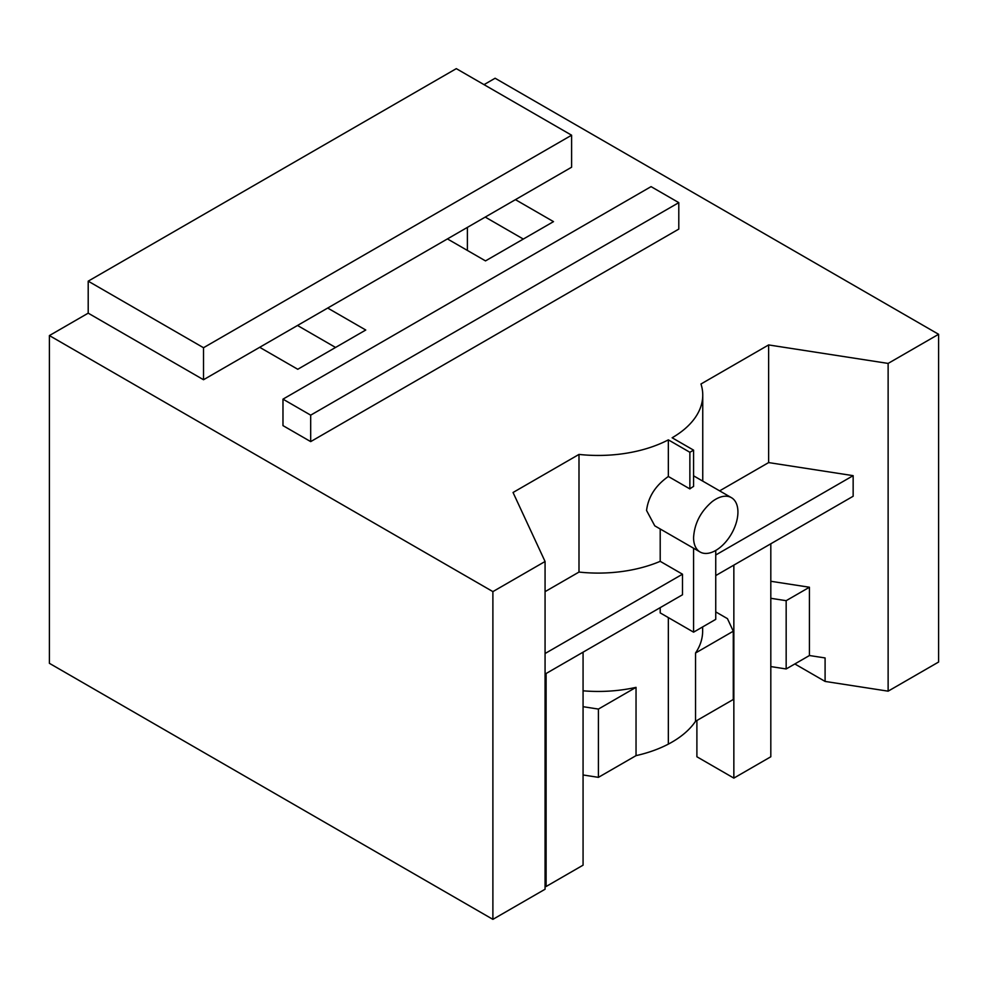 <?xml version="1.0" encoding="UTF-8"?>
<svg xmlns="http://www.w3.org/2000/svg" width="988" height="988" viewBox="0 0 988 988"><rect width="100%" height="100%" fill="white"/><g stroke="black" fill="none" stroke-linecap="round" stroke-linejoin="round"><path stroke-width="1.48" d="M696.898 720.499L696.898 756.771L733.849 778.112L770.813 756.771L770.813 543.783M733.849 565.111L733.849 778.112M545.067 885.903L546.105 886.508L583.068 865.167L583.068 652.179M546.105 673.507L546.105 886.508M689.871 488.912L689.871 452.282L668.345 439.858L668.345 476.488L689.871 488.912A31.357 18.105 -60 0 1 693.576 486.429L693.576 450.145L672.136 437.77A104.53 60.354 0 0 0 702.752 395.101A104.53 60.354 0 0 0 700.974 383.999L768.627 344.936L888.126 363.423L938.6 334.29L495.112 78.237L484.021 84.647M689.871 452.282L693.576 450.145M203.516 347.727L571.607 135.208L571.607 167.219L327.695 308.046L365.758 330.017L297.759 369.277L259.683 347.307L203.516 379.738L203.516 347.727L88.204 281.16L88.204 313.159L203.516 379.738M88.204 313.159L49.4 335.574L492.889 591.614L492.889 919.359L49.4 663.319L49.4 335.574M492.889 919.359L545.067 889.237L545.067 561.493L492.889 591.614M545.067 561.493L513.044 492.493L578.993 454.418A104.53 60.354 0 0 0 668.345 439.858M515.44 199.65L553.502 221.633L485.503 260.894L447.428 238.911M678.793 202.639L678.793 229.093L310.689 441.611L282.976 425.618L282.976 399.152L310.689 415.158L678.793 202.639L651.067 186.633L282.976 399.152M578.993 454.418L578.993 572.064A104.53 60.354 180 0 0 660.206 561.332L682.486 574.201L682.486 594.776L545.067 674.112M660.206 528.975L660.206 561.332M668.345 476.488C655.501 485.528 648.239 496.853 646.56 510.487L654.772 525.838L700.072 551.983A31.357 18.105 120 0 0 712.052 552.218A31.357 18.105 120 0 0 737.925 512.031A31.357 18.105 120 0 0 731.429 497.668A31.357 18.105 120 0 0 712.052 501.719C700.591 511.574 694.428 523.554 693.576 537.633A31.357 18.105 120 0 0 700.072 551.983M297.499 325.472L335.562 347.455M327.695 308.046L259.683 347.307M571.607 135.208L456.308 68.641L88.204 281.16M467.386 227.388L467.386 250.433M545.067 591.651L578.993 572.064M768.627 344.936L768.627 462.582L853.15 475.66L853.15 496.248L715.744 575.572M719.635 490.863L768.627 462.582M770.813 666.579L786.164 668.962L809.431 655.526L809.431 587.243L770.813 581.277M809.431 655.526L825.091 657.946L825.091 681.424L794.834 663.948M938.6 334.29L938.6 662.034L888.126 691.168L825.091 681.424M888.126 691.168L888.126 363.423M485.244 217.088L523.307 239.059M310.689 441.611L310.689 415.158M545.067 653.525L682.486 574.201M693.576 548.241L693.576 632.159L660.206 612.893L660.206 607.632M715.744 611.893L727.452 618.649L733.281 631.209L733.281 699.492L695.54 721.277A104.543 60.354 180 0 1 668.333 744.125A104.53 60.354 180 0 1 636.037 755.635L598.419 777.346L598.419 709.075L636.037 687.352A104.53 60.354 180 0 1 583.068 690.81M583.068 774.975L598.419 777.346M545.067 808.159L545.067 739.876M545.537 739.604L545.067 738.604M715.744 554.997L853.15 475.66M715.744 550.44L715.744 619.353L693.576 632.159M809.431 587.243L786.164 600.679L770.813 598.296M786.164 668.962L786.164 600.679M636.037 687.352L636.037 755.635M733.281 631.209L695.54 653.006L695.54 721.277M702.641 626.923L702.641 631.134A104.543 60.354 180 0 1 695.54 653.006M583.068 706.692L598.419 709.075M668.345 617.599L668.345 744.125M693.576 475.821L731.429 497.668M702.752 481.119L702.752 395.101"/></g></svg>
